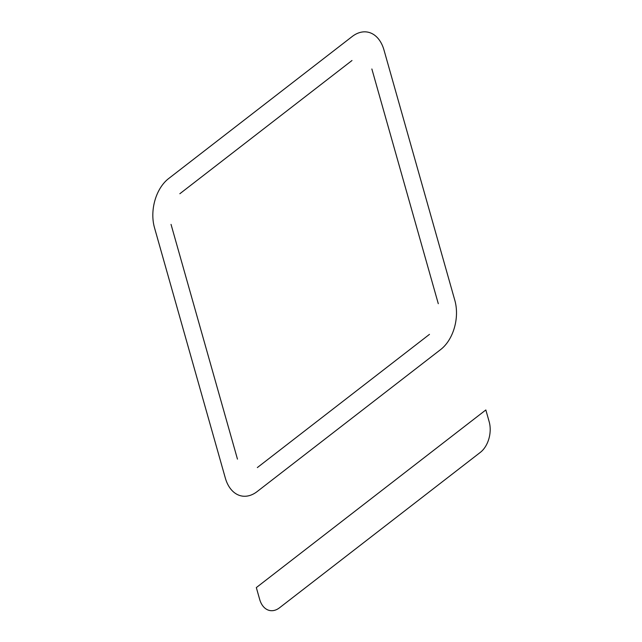 <?xml version="1.0" encoding="UTF-8"?>
<svg xmlns="http://www.w3.org/2000/svg" width="642" height="642" viewBox="0 0 642 642"><rect width="100%" height="100%" fill="white"/><g stroke="black" fill="none" stroke-linecap="round" stroke-linejoin="round"><path stroke-width="0.96" d="M168.573 178.612A36.313 24.115 -79.6 0 0 154.481 227.669L225.326 478.049A36.313 24.115 -79.6 0 0 257.137 491.579L440.749 349.481A36.313 24.115 -79.6 0 0 454.849 300.424L383.996 50.052A36.313 24.115 -79.6 0 0 352.193 36.514L168.573 178.612M257.338 467.577L429.474 334.362M171.037 224.395L237.46 459.118M438.285 303.698L371.862 68.975M351.985 60.517L179.848 193.732M489.164 421.698L485.842 409.957L256.327 587.582L259.649 599.323A22.695 15.071 -79.6 0 0 279.527 607.781L480.352 452.361A22.695 15.071 -79.6 0 0 489.164 421.698"/></g></svg>
